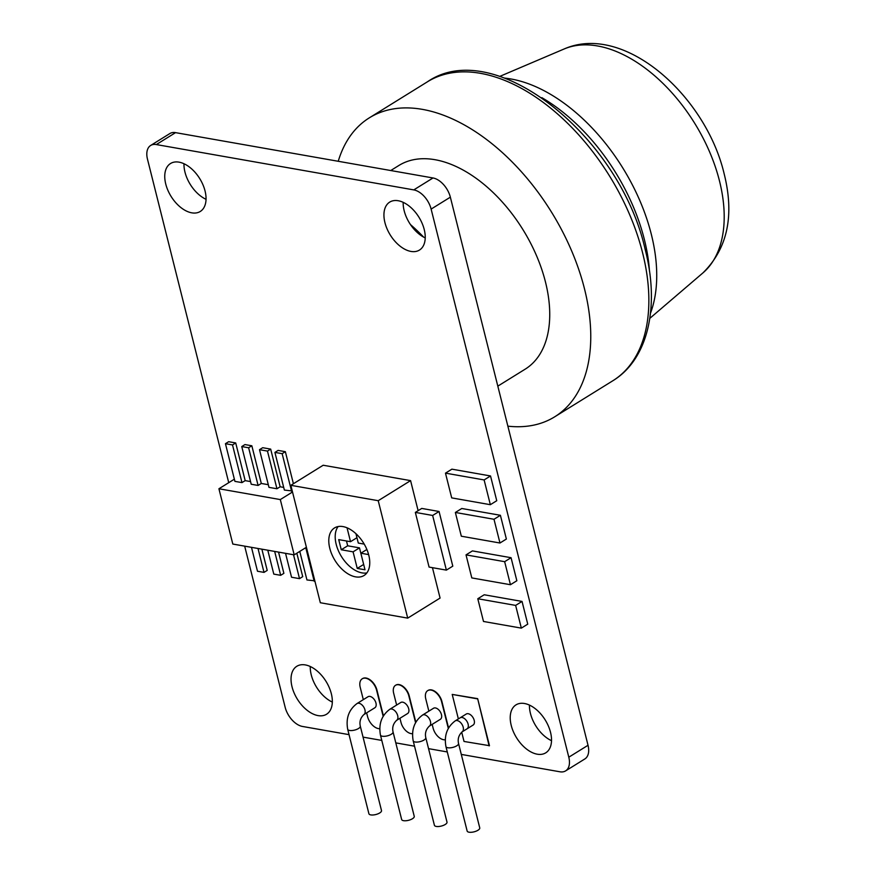 <?xml version="1.0" encoding="UTF-8"?>
<svg xmlns="http://www.w3.org/2000/svg" width="876" height="876" viewBox="0 0 876 876"><rect width="100%" height="100%" fill="white"/><g stroke="black" fill="none" stroke-linecap="round" stroke-linejoin="round"><path stroke-width="1.31" d="M458.531 743.428L479.741 827.875A6.493 2.453 165.9 0 1 476.172 831.149A6.493 2.453 165.9 0 1 469.021 832.2A6.493 2.453 165.9 0 1 467.149 831.039L445.939 746.593A6.493 2.453 165.9 0 0 447.811 747.754A6.493 2.453 165.9 0 0 454.962 746.702A6.493 2.453 165.9 0 0 458.531 743.428C457.557 738.961 458.75 735.106 462.09 731.898A6.493 3.876 -121.8 0 0 463.185 727.179A6.493 3.876 -121.8 0 0 457.206 720.554A6.493 3.876 -121.8 0 0 455.246 720.86C447.089 726.992 443.979 735.566 445.939 746.593M462.09 731.898L473.106 725.065A6.493 3.876 58.2 0 0 474.201 720.346A6.493 3.876 58.2 0 0 466.262 714.028L460.174 717.805A6.493 3.876 -121.8 0 1 468.113 724.123A6.493 3.876 -121.8 0 1 467.017 728.843A6.493 3.876 -121.8 0 0 468.113 724.123A6.493 3.876 -121.8 0 0 460.174 717.805L455.246 720.86M368.763 555.154A27.988 16.732 -121.8 0 0 334.522 527.932A27.988 16.732 -121.8 0 0 329.781 548.288A27.988 16.732 -121.8 0 0 364.033 575.51A27.988 16.732 -121.8 0 0 368.763 555.154M338.103 526.564A27.988 16.732 -121.8 0 0 336.187 544.314A27.988 16.732 -121.8 0 0 366.858 572.904M425.791 737.658C424.816 733.19 425.999 729.347 429.339 726.127L440.354 719.305A6.493 3.876 -121.8 0 0 441.449 714.575A6.493 3.876 -121.8 0 0 433.51 708.268L422.495 715.101C414.337 721.222 411.238 729.796 413.187 740.822L434.408 825.269A6.493 2.453 165.9 0 0 436.281 826.429A6.493 2.453 165.9 0 0 443.431 825.378A6.493 2.453 165.9 0 0 447.001 822.104L425.791 737.658A6.493 2.453 165.9 0 1 422.21 740.932A6.493 2.453 165.9 0 1 415.071 741.994A6.493 2.453 165.9 0 1 413.187 740.822M393.039 731.898C392.065 727.419 393.247 723.576 396.587 720.368L407.603 713.535A6.493 3.876 -121.8 0 0 408.709 708.815A6.493 3.876 -121.8 0 0 400.759 702.497L389.743 709.33C381.586 715.451 378.487 724.036 380.447 735.063L401.657 819.509A6.493 2.453 165.9 0 0 403.529 820.67A6.493 2.453 165.9 0 0 410.68 819.618A6.493 2.453 165.9 0 0 414.249 816.344L393.039 731.898A6.493 2.453 165.9 0 1 389.47 735.172A6.493 2.453 165.9 0 1 382.319 736.223A6.493 2.453 165.9 0 1 380.447 735.063M357.003 703.559L368.008 696.738A6.493 3.876 58.2 0 1 375.957 703.045A6.493 3.876 58.2 0 1 374.851 707.764L363.847 714.597A6.493 3.876 -121.8 0 0 364.942 709.878A6.493 3.876 -121.8 0 0 358.952 703.253A6.493 3.876 -121.8 0 0 357.003 703.559C348.834 709.691 345.735 718.265 347.695 729.292L368.905 813.738A6.493 2.453 165.9 0 0 370.778 814.899A6.493 2.453 165.9 0 0 377.928 813.848A6.493 2.453 165.9 0 0 381.498 810.574L360.288 726.127A6.493 2.453 165.9 0 1 356.718 729.401A6.493 2.453 165.9 0 1 349.568 730.453A6.493 2.453 165.9 0 1 347.695 729.292M504.696 78.117A152.194 90.962 58.2 0 1 651.317 234.308A152.194 90.962 58.2 0 1 650.496 313.148M338.245 161.283A175.89 105.131 58.2 0 1 369.311 117.855A175.89 105.131 58.2 0 1 584.511 288.894A175.89 105.131 58.2 0 1 554.738 416.79A175.89 105.131 58.2 0 1 507.872 426.163M390.751 170.524L398.854 165.498A119.826 71.624 58.2 0 1 545.474 282.017A119.826 71.624 58.2 0 1 525.195 369.157L497.82 386.141M332.332 702.081A28.218 16.863 58.2 0 1 311.254 674.881A28.218 16.863 58.2 0 1 310.268 666.516M292.036 686.806A28.218 16.863 58.2 0 1 296.811 666.286A28.218 16.863 58.2 0 1 331.336 693.726A28.218 16.863 58.2 0 1 326.562 714.236A28.218 16.863 58.2 0 1 292.036 686.806M425.232 237.911A28.218 16.863 58.2 0 1 404.165 210.7A28.218 16.863 58.2 0 1 403.168 202.334M384.936 222.624A28.218 16.863 58.2 0 1 389.71 202.104A28.218 16.863 58.2 0 1 424.236 229.545A28.218 16.863 58.2 0 1 419.462 250.065A28.218 16.863 58.2 0 1 384.936 222.624M551.519 740.68A28.218 16.863 58.2 0 1 530.451 713.469A28.218 16.863 58.2 0 1 529.454 705.103M511.223 725.394A28.218 16.863 58.2 0 1 515.997 704.873A28.218 16.863 58.2 0 1 550.522 732.314A28.218 16.863 58.2 0 1 545.748 752.834A28.218 16.863 58.2 0 1 511.223 725.394M206.046 199.312A28.218 16.863 58.2 0 1 184.967 172.112A28.218 16.863 58.2 0 1 183.982 163.746M165.75 184.037A28.218 16.863 58.2 0 1 170.524 163.516A28.218 16.863 58.2 0 1 205.05 190.957A28.218 16.863 58.2 0 1 200.275 211.466A28.218 16.863 58.2 0 1 165.75 184.037M415.826 722.207L409.169 695.719A10.906 6.515 -121.8 0 0 395.832 685.12A10.906 6.515 -121.8 0 0 395.678 685.218M461.696 732.172L464.028 741.457L489.465 745.684L477.65 698.643L452.213 694.416L458.367 718.922M175.55 132.637L156.322 144.562A18.812 11.246 -121.8 0 0 150.65 145.471L169.878 133.546A18.812 11.246 58.2 0 1 175.55 132.637L433.007 177.97A18.812 11.246 58.2 0 1 450.352 197.166L431.123 209.09L568.798 757.203L588.026 745.279A18.812 11.246 58.2 0 1 584.84 758.955L565.622 770.88A18.812 11.246 -121.8 0 0 568.798 757.203M431.123 209.09A18.812 11.246 -121.8 0 0 413.779 189.895L433.007 177.97M156.322 144.562L413.779 189.895M150.65 145.471A18.812 11.246 -121.8 0 0 147.475 159.147L228.735 482.676M349.042 734.646L302.494 726.456A18.812 11.246 -121.8 0 1 285.149 707.26L244.678 546.131M565.622 770.88A18.812 11.246 -121.8 0 1 559.939 771.789L461.291 754.411M447.286 751.947L428.55 748.652M414.534 746.188L395.799 742.881M381.783 740.417L363.047 737.121M383.414 715.856L376.932 690.047A11.771 7.03 -121.8 0 0 362.544 678.604A11.771 7.03 -121.8 0 0 362.379 678.703M448.567 727.989L441.909 701.49A11.355 6.789 -121.8 0 0 428.014 690.452A11.355 6.789 -121.8 0 0 427.86 690.551M418.126 510.686L410.581 480.628L323.189 465.244L290.832 485.315L320.331 602.743L407.712 618.127L440.08 598.056L432.448 567.67M490.527 475.964L451.896 469.164L445.479 473.139L451.698 497.886L490.341 504.696L496.747 500.722L490.527 475.964L484.121 479.938L445.479 473.139M500.404 515.296L461.772 508.496L455.367 512.471L461.324 536.211L499.966 543.01L506.372 539.036L500.404 515.296L493.998 519.271L455.367 512.471M511.058 557.705L472.427 550.905L466.021 554.88L471.803 577.919L510.445 584.719L516.851 580.744L511.058 557.705L504.653 561.68L466.021 554.88M522.041 601.429L484.198 594.771L477.792 598.746L483.497 621.467L521.34 628.125L527.746 624.15L522.041 601.429L515.635 605.404L477.792 598.746M439.062 511.485L421.75 508.43L415.344 512.405L429.076 567.079L446.377 570.123L452.793 566.148L439.062 511.485L432.645 515.46L415.344 512.405M235.71 442.949L228.647 441.701L225.45 443.683L234.91 481.373L241.973 482.61L245.181 480.628L235.71 442.949L232.512 444.931L225.45 443.683M250.547 481.57L245.181 480.628M251.839 445.785L244.951 444.57L241.754 446.563L251.215 484.242L258.102 485.446L261.3 483.464L251.839 445.785L248.631 447.767L241.754 446.563M268.297 484.691L261.3 483.464M270.684 449.103L262.712 447.702L259.504 449.684L268.976 487.363L276.947 488.764L280.145 486.782L270.684 449.103L267.476 451.085L259.504 449.684M283.704 487.406L280.145 486.782M293.405 483.716L285.357 451.688L278.108 450.406L274.911 452.399L284.371 490.078L292.245 490.954M285.543 553.325L291.544 577.24L299.515 578.642L302.724 576.649L296.833 553.216M267.782 550.205L273.794 574.108L280.67 575.324L283.879 573.342L278.546 552.099M251.478 547.336L257.489 571.24L264.005 572.389L267.213 570.407L261.869 549.164M218.923 488.764L232.808 544.051L294.194 554.858L280.309 499.572L218.923 488.764L234.363 479.183M280.309 499.572L292.507 491.994M294.194 554.858L306.403 547.281M489.136 745.881L477.65 698.643M477.321 698.84L452.213 694.416M450.352 197.166L588.026 745.279M410.461 224.563A137.631 82.267 58.2 0 1 423.59 237.078M383.162 716.294L376.614 690.244A11.771 7.03 -121.8 0 0 362.215 678.801A11.771 7.03 -121.8 0 0 360.222 687.364L363.31 699.65M366.628 712.867L367.57 716.601A11.771 7.03 -121.8 0 0 379.735 728.701M399.949 718.276L401.011 722.481A10.906 6.515 -121.8 0 0 412.519 733.683M415.574 722.667L408.851 695.916A10.906 6.515 -121.8 0 0 395.514 685.317A10.906 6.515 -121.8 0 0 393.663 693.245L396.631 705.06M432.175 724.375L433.116 728.142A11.355 6.789 -121.8 0 0 445.249 739.782M448.315 728.449L441.592 701.687A11.355 6.789 -121.8 0 0 427.696 690.649A11.355 6.789 -121.8 0 0 425.78 698.906L428.857 711.148M407.712 618.127L378.224 500.7L290.832 485.315M378.224 500.7L410.581 480.628M364.208 544.106L358.295 543.065L355.952 533.703L356.937 537.722L350.531 541.697L338.716 539.616L341.268 549.767L353.083 551.847L357.244 568.414L365.007 569.783L360.846 553.216L368.621 554.585M347.038 527.801L350.531 541.697M366.88 549.482L360.846 553.216M346.469 540.985L347.684 545.792L359.488 547.872L363.671 564.44L357.244 568.414M359.488 547.872L353.083 551.847M347.684 545.792L341.268 549.767M490.341 504.696L484.121 479.938M499.966 543.01L493.998 519.271M510.445 584.719L504.653 561.68M521.34 628.125L515.635 605.404M446.377 570.123L432.645 515.46M299.767 551.398L306.939 579.945L314.823 580.832M314.188 581.226L305.768 547.675M299.515 578.642L293.515 554.727M280.67 575.324L274.67 551.42M264.005 572.389L258.004 548.475M291.62 491.348L282.149 453.669L285.357 451.688M282.149 453.669L274.911 452.399M276.947 488.764L267.476 451.085M258.102 485.446L248.631 447.767M241.973 482.61L232.512 444.931M429.339 726.127A6.493 3.876 -121.8 0 0 430.445 721.408A6.493 3.876 -121.8 0 0 424.455 714.783A6.493 3.876 -121.8 0 0 422.495 715.101M396.587 720.368A6.493 3.876 -121.8 0 0 397.693 715.648A6.493 3.876 -121.8 0 0 391.703 709.012A6.493 3.876 -121.8 0 0 389.743 709.33M564.089 49.001C624.019 22.502 705.706 95.67 724.102 173.59C734.625 215.43 727.584 248.532 702.968 272.874A132.287 79.059 -121.8 0 0 719.492 180.971A132.287 79.059 -121.8 0 0 564.089 49.001L499.736 76.409M427.389 81.829C494.622 35.237 620.131 136.974 645.163 249.419C659.924 306.458 648.218 359.269 612.828 380.764A175.89 105.131 -121.8 0 0 642.601 252.857A175.89 105.131 -121.8 0 0 427.389 81.829L369.311 117.855M541.861 97.674A153.629 91.827 58.2 0 1 644.342 239.433A153.629 91.827 58.2 0 1 649.477 271.166M360.288 726.127C359.313 721.66 360.496 717.816 363.847 714.597M612.828 380.764L554.738 416.79M702.968 272.874L649.817 318.36"/></g></svg>
